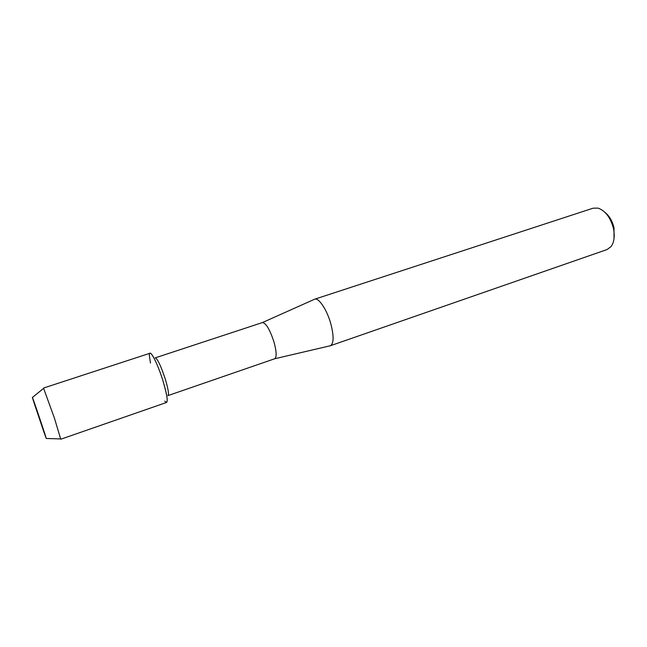 <?xml version="1.0" encoding="UTF-8"?>
<svg xmlns="http://www.w3.org/2000/svg" width="647" height="647" viewBox="0 0 647 647"><rect width="100%" height="100%" fill="white"/><g stroke="black" fill="none" stroke-linecap="round" stroke-linejoin="round"><path stroke-width="0.97" d="M40.785 421.569C33.992 401.253 29.422 388.669 34.614 404.48L43.745 431.549C47.838 443.163 46.859 439.831 40.785 421.569L32.447 397.428L43.745 431.549L46.293 438.472L40.785 421.569M262.472 322.546C266.127 323.16 270.001 329.768 274.093 342.368C276.592 351.774 276.795 357.241 274.684 358.77L167.969 395.6C169.11 394.46 168.228 388.993 165.317 379.199C160.949 365.992 157.593 358.875 155.248 357.856L262.472 322.546L314.183 299.415M164.75 401.083C168.503 404.731 167.937 398.083 163.06 381.115C157.358 362.385 149.02 347.059 149.36 355.446L150.46 363.08M329.841 345.862L330.366 345.741C333.787 343.614 333.981 336.448 330.94 324.236C327.172 310.115 318.777 297.402 314.668 299.197M330.342 345.749L607.023 249.564L611.027 246.612C614.181 242.253 614.99 236.195 613.453 228.448C610.517 217.521 605.382 210.744 598.054 208.124L593.081 208.197L314.652 299.205M614.027 238.727L613.987 227.671C612.402 221.128 609.474 216.098 605.204 212.58M60.672 438.925L54.372 417.97L43.616 388.354M60.867 439.2L166.602 402.442C168.042 400.994 166.861 393.886 163.06 381.115C158.531 366.315 151.827 352.114 150.015 353.238L43.608 388.022M274.684 358.77L330.366 345.741M32.447 397.428L43.77 388.232M46.293 438.472L60.867 438.933"/></g></svg>
